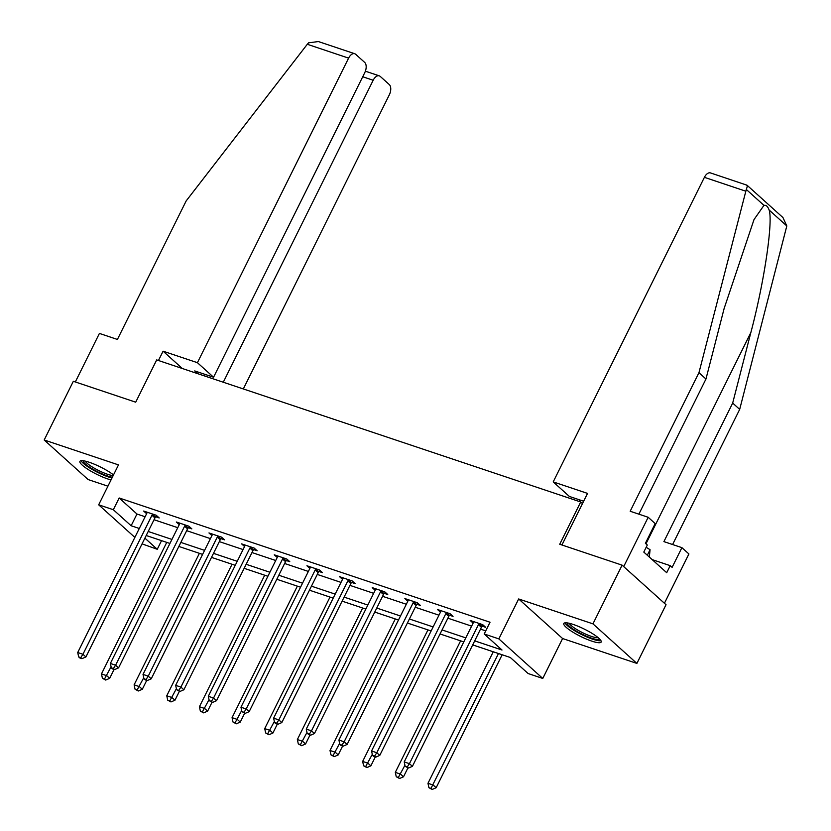 <?xml version="1.0" encoding="UTF-8"?>
<svg xmlns="http://www.w3.org/2000/svg" width="831" height="831" viewBox="0 0 831 831"><rect width="100%" height="100%" fill="white"/><g stroke="black" fill="none" stroke-linecap="round" stroke-linejoin="round"><path stroke-width="1.25" d="M113.504 474.927A20.858 4.103 -153.6 0 0 89.343 462.306A20.858 4.103 -153.6 0 0 79.921 461.371A20.858 4.103 -153.6 0 0 88.377 469.629A20.858 4.103 -153.6 0 0 107.864 478.988A20.858 4.103 -153.6 0 0 111.022 479.934M591.745 641.106A20.858 4.103 -153.6 0 0 601.166 642.041A20.858 4.103 -153.6 0 0 592.711 633.783A20.858 4.103 -153.6 0 0 573.224 624.434A20.858 4.103 -153.6 0 0 563.802 623.499A20.858 4.103 -153.6 0 0 572.258 631.757A20.858 4.103 -153.6 0 0 591.745 641.106M161.546 540.649L157.256 549.281L142.049 543.869M582.479 503.586L580.713 501.986L156.685 359.916L135.702 402.183L73.336 381.294L44.188 439.994L88.128 479.56L107.916 486.187M580.713 501.986L559.73 544.253L622.097 565.153L666.036 604.708L636.889 663.418L592.95 623.852L518.658 598.964L498.839 638.883L542.778 678.449L528.121 673.536L510.317 657.498L472.694 644.898M518.658 598.964L562.597 638.53L636.889 663.418M562.597 638.53L542.778 678.449M622.097 565.153L592.95 623.852M474.698 640.867L501.997 650.019L484.193 633.98L490.02 622.232L119.155 497.977L136.97 514.015L145.113 516.747M154.036 519.728L177.761 527.685M186.684 530.677L210.42 538.623M219.332 541.615L243.068 549.561M251.98 552.553L275.715 560.499M284.628 563.491L308.363 571.437M317.276 574.429L341.011 582.386M349.924 585.367L373.659 593.324M382.582 596.305L406.307 604.262M415.23 607.243L438.965 615.2M447.878 618.181L471.613 626.138M480.526 629.129L485.73 630.864M482.302 626.19L485.688 627.332L482.718 624.652L470.159 620.445L473.119 623.105M449.654 615.252L453.04 616.394L450.07 613.714L437.511 609.507L440.461 612.167M417.006 604.314L420.393 605.456L417.422 602.776L404.863 598.569L407.813 601.228M384.348 593.376L387.745 594.508L384.774 591.838L372.215 587.631L375.165 590.29M351.7 582.438L355.086 583.57L352.126 580.9L339.567 576.693L342.517 579.352M319.052 571.499L322.438 572.632L319.478 569.962L306.919 565.755L309.87 568.414M286.404 560.561L289.79 561.694L286.82 559.024L274.261 554.817L277.222 557.476M253.756 549.623L257.143 550.756L254.172 548.086L241.613 543.879L244.574 546.538M221.108 538.685L224.495 539.818L221.524 537.148L208.965 532.941L211.915 535.59M188.46 527.747L191.847 528.88L188.876 526.2L176.317 521.993L179.267 524.652M155.802 516.799L159.199 517.942L156.228 515.262L143.67 511.055L146.62 513.714M134.861 537.397L98.671 504.812L118.49 464.893L44.188 439.994M98.671 504.812L113.328 509.715L131.132 525.753L139.286 528.485M119.155 497.977L113.328 509.715M484.193 633.98L498.839 638.883M144.895 538.145L157.256 549.281M463.781 641.906L440.046 633.96M431.133 630.968L407.398 623.021M398.485 620.03L374.75 612.073M365.837 609.092L342.102 601.135M333.189 598.154L309.454 590.197M300.531 587.216L276.796 579.259M267.883 576.278L244.148 568.321M235.235 565.329L211.5 557.383M202.587 554.391L178.852 546.445M169.94 543.453L146.204 535.507M148.198 531.476L171.934 539.423M180.857 542.414L204.582 550.361M213.505 553.353L237.24 561.309M246.153 564.291L269.888 572.247M278.8 575.229L302.536 583.185M311.448 586.167L335.184 594.123M344.096 597.105L367.832 605.061M376.755 608.053L400.48 616M409.403 618.991L433.138 626.938M442.05 629.929L465.786 637.876M136.97 514.015L131.132 525.753M479.331 623.52L479.04 623.821A2.67 2.14 -48 0 0 478.448 624.652L409.444 763.668L404.209 761.913L473.223 622.897A2.67 2.14 -48 0 0 473.504 621.972L473.556 621.588M483.299 625.172L482.011 626.501A2.67 2.14 -48 0 0 481.419 627.322L412.415 766.338L409.444 763.668L407.252 766.992L405.154 766.296L408.437 768.062L407.252 766.992M408.437 768.062L412.415 766.338M404.209 761.913L405.154 766.296M493.25 651.784L427.965 783.301L433.19 785.056L436.161 787.726L502.163 654.766M430.998 788.38L428.91 787.684L432.182 789.45L430.998 788.38L498.475 653.53M428.91 787.684L427.965 783.301M436.161 787.726L432.182 789.45M599.567 638.956A18.043 3.542 26.4 0 1 597.416 639.506A18.043 3.542 26.4 0 1 578.49 632.318A18.043 3.542 26.4 0 1 567.23 622.907M569.142 623.26A16.713 3.282 -153.6 0 0 581.191 631.976A16.713 3.282 -153.6 0 0 596.97 637.699A16.713 3.282 -153.6 0 0 598.123 637.647M564.976 622.855A20.723 4.072 -153.6 0 0 579.882 633.669A20.723 4.072 -153.6 0 0 599.494 640.784A20.723 4.072 -153.6 0 0 600.969 640.722M649.323 557.04L650.071 549.696L646.165 547.297M647.318 555.243L650.071 549.696M85.261 461.132A16.713 3.282 -153.6 0 0 97.31 469.847A16.713 3.282 -153.6 0 0 113.089 475.571A16.713 3.282 -153.6 0 0 113.182 475.581M81.095 460.727A20.723 4.072 -153.6 0 0 93.217 470.045A20.723 4.072 -153.6 0 0 111.977 478.022M112.351 477.243A18.043 3.542 26.4 0 1 93.612 469.64A18.043 3.542 26.4 0 1 83.349 460.779M746.311 185.168C747.536 184.866 747.526 186.289 746.29 189.458L698.954 372.704L630.178 511.252L648.18 517.277L655.181 523.592L645.396 543.318L647.297 545.022L643.796 552.075L666.711 572.704L670.212 565.662L672.113 567.376L681.908 547.65L663.907 541.615L732.682 403.066L739.683 409.382L786.812 225.949L782.958 217.566L747.007 185.199L710.515 172.931A8.019 4.529 -71.5 0 0 704.397 177.335L553.207 481.897L569.36 496.439L583.653 501.228M732.682 403.066L750.85 332.545C764.125 282.779 773.214 221.825 769.132 210.025C767.771 206.389 766.047 204.831 763.959 205.371L754.018 219.561L724.133 308.488L705.966 379.009L638.873 514.16M681.908 547.65L688.909 553.955L664.426 603.264L623.697 566.597L648.18 517.277M739.683 409.382L672.601 544.534M698.954 372.704L705.966 379.009M579.82 499.95L579.082 501.436M561.922 544.991L587.538 493.406L553.207 481.897M670.212 565.662L652.179 559.616M307.293 44.282L308.602 42.817L318.377 41.55L354.712 53.724A8.019 4.529 108.5 0 0 348.605 58.128L307.293 44.282L186.186 200.905L117.41 339.453L99.419 333.418L75.32 381.959M243.317 388.939L389.334 94.796A8.019 4.529 108.5 0 0 389.272 84.544L380.245 76.421A8.019 4.529 108.5 0 0 379.3 75.86A8.019 4.529 108.5 0 0 373.181 80.254L362.721 76.753M223.279 382.229L373.181 80.254M197.809 373.69L194.724 370.927L213.567 377.232L364.757 72.671A8.019 4.529 108.5 0 0 364.684 62.418L355.668 54.285A8.019 4.529 108.5 0 0 354.712 53.724M213.567 377.232L197.414 362.69L348.605 58.128M182.321 368.507L163.094 351.191L197.414 362.69M158.461 360.509L163.094 351.191M204.447 375.924L205.184 374.428M446.683 612.582L446.392 612.883A2.67 2.14 -48 0 0 445.8 613.714L376.796 752.73L371.561 750.975L440.565 611.959A2.67 2.14 -48 0 0 440.856 611.034L440.897 610.65M450.641 614.234L449.353 615.563A2.67 2.14 -48 0 0 448.771 616.384L379.767 755.4L376.796 752.73L374.604 756.054L372.506 755.358L373.69 756.428L375.789 757.124L374.604 756.054M375.789 757.124L379.767 755.4M371.561 750.975L372.506 755.358M414.035 601.644L413.734 601.945A2.67 2.14 -48 0 0 413.152 602.776L344.148 741.792L338.913 740.037L407.917 601.021A2.67 2.14 -48 0 0 408.208 600.096L408.25 599.702M417.993 603.296L416.705 604.615A2.67 2.14 -48 0 0 416.123 605.446L347.109 744.462L344.148 741.792L341.946 745.116L339.858 744.42L341.042 745.49L343.141 746.186L341.946 745.116M343.141 746.186L347.109 744.462M338.913 740.037L339.858 744.42M460.603 640.846L395.307 772.363L400.542 774.118L403.513 776.788L407.928 767.896M398.35 777.442L396.252 776.736L399.534 778.512L398.35 777.442L404.936 765.268M396.252 776.736L395.307 772.363M403.513 776.788L399.534 778.512M427.944 629.898L362.659 761.425L367.894 763.17L370.865 765.85L375.28 756.958M365.702 766.504L363.604 765.798L366.887 767.574L365.702 766.504L372.288 754.33M363.604 765.798L362.659 761.425M370.865 765.85L366.887 767.574M381.387 590.706L381.086 591.007A2.67 2.14 -48 0 0 380.505 591.838L311.49 730.854L306.265 729.099L375.269 590.083A2.67 2.14 -48 0 0 375.55 589.148L375.602 588.764M385.345 592.358L384.057 593.677A2.67 2.14 -48 0 0 383.475 594.508L314.461 733.524L311.49 730.854L309.298 734.178L307.21 733.482L310.493 735.248L309.298 734.178M310.493 735.248L314.461 733.524M306.265 729.099L307.21 733.482M348.74 579.768L348.438 580.069A2.67 2.14 -48 0 0 347.857 580.89L278.842 719.906L273.617 718.161L342.621 579.145A2.67 2.14 -48 0 0 342.902 578.21L342.954 577.825M352.697 581.42L351.409 582.739A2.67 2.14 -48 0 0 350.827 583.57L281.813 722.586L278.842 719.906L276.65 723.24L274.562 722.534L275.747 723.604L277.834 724.31L276.65 723.24M277.834 724.31L281.813 722.586M273.617 718.161L274.562 722.534M316.081 568.83L315.79 569.131A2.67 2.14 -48 0 0 315.209 569.952L246.194 708.968L240.959 707.223L309.973 568.207A2.67 2.14 -48 0 0 310.254 567.272L310.306 566.887M320.049 570.482L318.761 571.801A2.67 2.14 -48 0 0 318.169 572.632L249.165 711.648L246.194 708.968L244.002 712.302L241.904 711.596L245.187 713.372L244.002 712.302M245.187 713.372L249.165 711.648M240.959 707.223L241.904 711.596M395.296 618.96L330.011 750.486L335.246 752.232L338.217 754.912L342.632 746.02M333.054 755.566L330.956 754.86L334.239 756.636L333.054 755.566L339.64 743.392M330.956 754.86L330.011 750.486M338.217 754.912L334.239 756.636M362.648 608.022L297.363 739.538L302.598 741.294L305.569 743.974L309.973 735.082M300.396 744.628L298.308 743.922L301.591 745.698L300.396 744.628L306.982 732.454M298.308 743.922L297.363 739.538M305.569 743.974L301.591 745.698M330 597.084L264.715 728.6L269.95 730.356L272.911 733.025L277.325 724.133M267.748 733.69L265.66 732.984L268.943 734.749L267.748 733.69L274.334 721.516M265.66 732.984L264.715 728.6M272.911 733.025L268.943 734.749M283.433 557.892L283.142 558.193A2.67 2.14 -48 0 0 282.55 559.014L213.546 698.03L208.311 696.285L277.325 557.258A2.67 2.14 -48 0 0 277.606 556.334L277.658 555.949M287.401 559.543L286.113 560.863A2.67 2.14 -48 0 0 285.521 561.694L216.517 700.71L213.546 698.03L211.354 701.364L209.256 700.658L212.539 702.434L211.354 701.364M212.539 702.434L216.517 700.71M208.311 696.285L209.256 700.658M297.353 586.146L232.067 717.662L237.292 719.417L240.263 722.087L244.678 713.195M235.1 722.741L233.012 722.046L236.284 723.811L235.1 722.741L241.686 710.567M233.012 722.046L232.067 717.662M240.263 722.087L236.284 723.811M250.785 546.943L250.495 547.255A2.67 2.14 -48 0 0 249.902 548.076L180.898 687.092L175.663 685.336L244.678 546.32A2.67 2.14 -48 0 0 244.958 545.396L245 545.011M254.743 548.595L253.465 549.925A2.67 2.14 -48 0 0 252.873 550.745L183.869 689.772L180.898 687.092L178.707 690.426L176.608 689.72L179.891 691.496L178.707 690.426M179.891 691.496L183.869 689.772M175.663 685.336L176.608 689.72M264.705 575.208L199.419 706.724L204.644 708.479L207.615 711.149L212.03 702.257M202.452 711.803L200.354 711.107L203.637 712.873L202.452 711.803L209.038 699.629M200.354 711.107L199.419 706.724M207.615 711.149L203.637 712.873M218.138 536.005L217.847 536.307A2.67 2.14 -48 0 0 217.255 537.138L148.25 676.154L143.015 674.398L212.019 535.382A2.67 2.14 -48 0 0 212.31 534.458L212.352 534.073M222.095 537.657L220.807 538.987A2.67 2.14 -48 0 0 220.225 539.807L151.211 678.823L148.25 676.154L146.048 679.488L143.96 678.782L145.145 679.851L147.243 680.547L146.048 679.488M147.243 680.547L151.211 678.823M143.015 674.398L143.96 678.782M232.046 564.27L166.761 695.786L171.996 697.541L174.967 700.211L179.382 691.319M169.804 700.865L167.706 700.169L170.989 701.935L169.804 700.865L176.39 688.691M167.706 700.169L166.761 695.786M174.967 700.211L170.989 701.935M185.49 525.067L185.188 525.369A2.67 2.14 -48 0 0 184.607 526.2L115.602 665.216L110.367 663.46L179.371 524.444A2.67 2.14 -48 0 0 179.662 523.52L179.704 523.135M189.447 526.719L188.159 528.049A2.67 2.14 -48 0 0 187.577 528.869L118.563 667.885L115.602 665.216L113.4 668.54L111.312 667.844L112.497 668.913L114.595 669.609L113.4 668.54M114.595 669.609L118.563 667.885M110.367 663.46L111.312 667.844M199.398 553.332L134.113 684.848L139.348 686.603L142.319 689.273L146.734 680.381M137.157 689.927L135.058 689.231L138.341 690.997L137.157 689.927L143.742 677.753M135.058 689.231L134.113 684.848M142.319 689.273L138.341 690.997M152.842 514.129L152.54 514.431A2.67 2.14 -48 0 0 151.959 515.262L82.944 654.277L77.719 652.522L146.723 513.506A2.67 2.14 -48 0 0 147.004 512.582L147.056 512.197M156.799 515.781L155.511 517.111A2.67 2.14 -48 0 0 154.93 517.931L85.915 656.947L82.944 654.277L80.752 657.601L78.665 656.905L79.849 657.975L81.937 658.671L80.752 657.601M81.937 658.671L85.915 656.947M77.719 652.522L78.665 656.905M166.751 542.394L101.465 673.91L106.7 675.665L109.671 678.335L114.076 669.443M104.509 678.989L102.41 678.283L105.693 680.059L104.509 678.989L111.084 666.815M102.41 678.283L101.465 673.91M109.671 678.335L105.693 680.059M479.04 623.821L482.011 626.501M478.448 624.652L481.419 627.322M786.812 225.949L769.132 210.025M763.959 205.371L746.29 189.458M745.719 191.172L704.397 177.335M645.967 543.827L750.85 332.545M446.392 612.883L449.353 615.563M445.8 613.714L448.771 616.384M413.734 601.945L416.705 604.615M413.152 602.776L416.123 605.446M381.086 591.007L384.057 593.677M380.505 591.838L383.475 594.508M348.438 580.069L351.409 582.739M347.857 580.89L350.827 583.57M315.79 569.131L318.761 571.801M315.209 569.952L318.169 572.632M283.142 558.193L286.113 560.863M282.55 559.014L285.521 561.694M250.495 547.255L253.465 549.925M249.902 548.076L252.873 550.745M217.847 536.307L220.807 538.987M217.255 537.138L220.225 539.807M185.188 525.369L188.159 528.049M184.607 526.2L187.577 528.869M152.54 514.431L155.511 517.111M151.959 515.262L154.93 517.931M379.3 75.86L365.38 71.196"/></g></svg>
